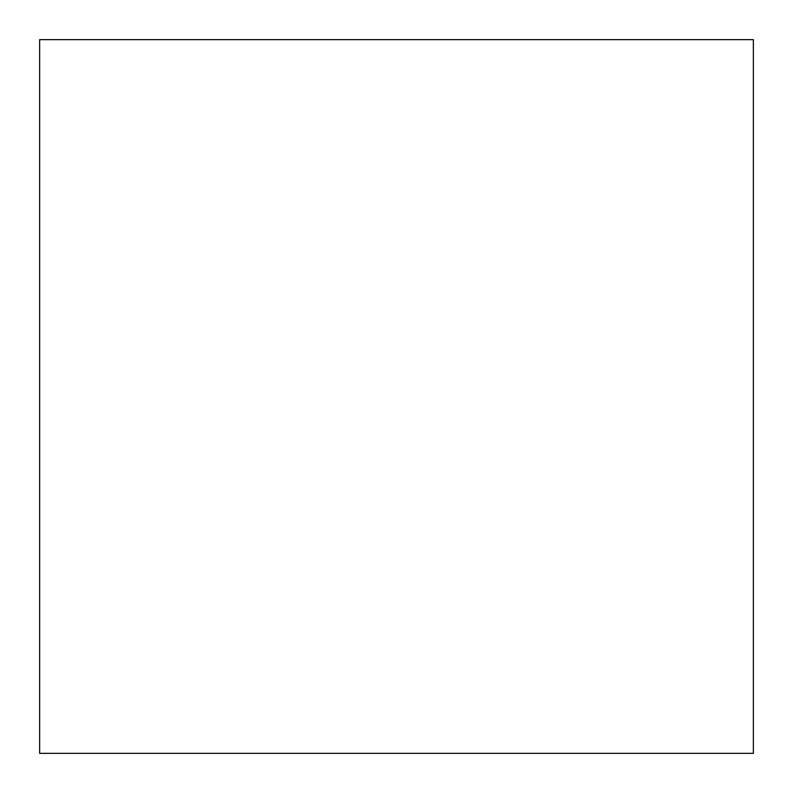 <?xml version="1.0" encoding="UTF-8"?>
<svg xmlns="http://www.w3.org/2000/svg" width="793" height="793" viewBox="0 0 793 793"><rect width="100%" height="100%" fill="white"/><g stroke="black" fill="none" stroke-linecap="round" stroke-linejoin="round"><path stroke-width="1.19" d="M753.35 753.35L753.35 39.65L39.65 39.65L39.65 753.35L753.35 753.35"/></g></svg>
